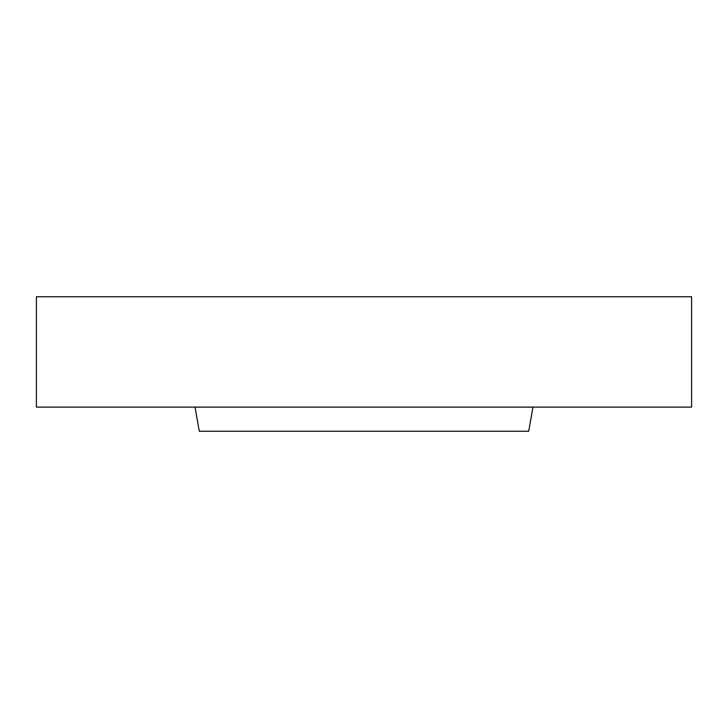 <?xml version="1.0" encoding="UTF-8"?>
<svg xmlns="http://www.w3.org/2000/svg" width="728" height="728" viewBox="0 0 728 728"><rect width="100%" height="100%" fill="white"/><g stroke="black" fill="none" stroke-linecap="round" stroke-linejoin="round"><path stroke-width="1.09" d="M532.969 407.107L528.719 431.24L199.281 431.24L195.031 407.107M691.6 407.107L36.4 407.107L36.4 296.76L691.6 296.76L691.6 407.107"/></g></svg>

